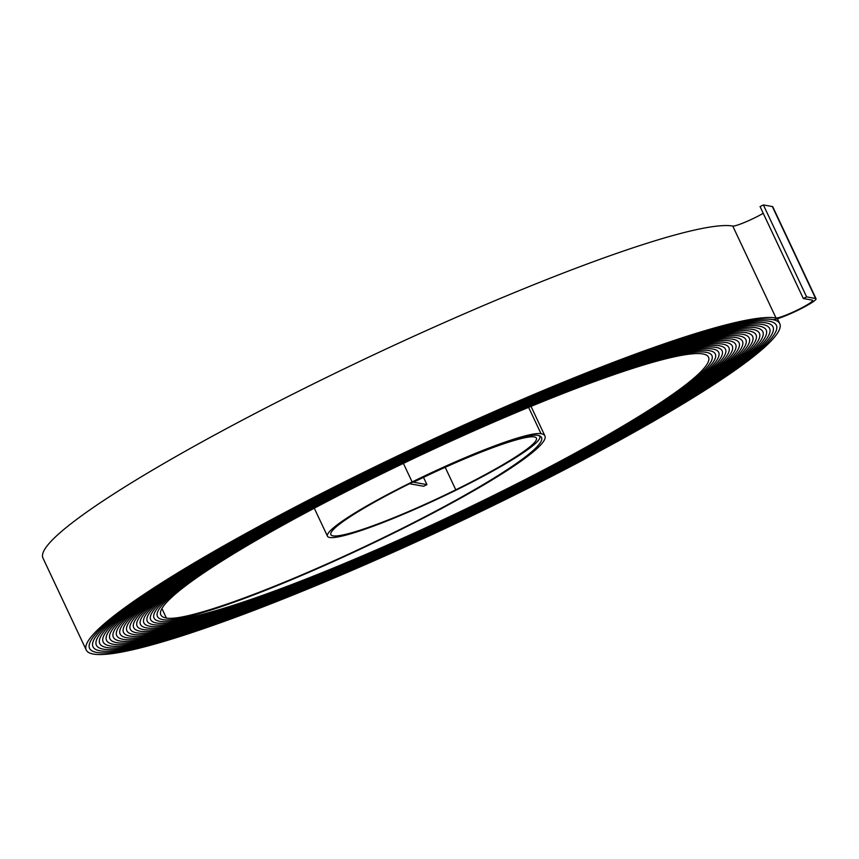 <?xml version="1.0" encoding="UTF-8"?>
<svg xmlns="http://www.w3.org/2000/svg" width="859" height="859" viewBox="0 0 859 859"><rect width="100%" height="100%" fill="white"/><g stroke="black" fill="none" stroke-linecap="round" stroke-linejoin="round"><path stroke-width="1.29" d="M798 309.745A20.455 2.287 154.8 0 0 812.668 300.339A20.455 2.287 154.8 0 0 812.292 300.124L803.326 298.513L806.644 296.881L815.599 298.492A24.202 2.706 154.8 0 1 816.05 298.749A24.202 2.706 154.8 0 1 798.698 309.863A24.202 2.706 154.8 0 1 772.703 319.612A383.232 42.875 -25.2 0 1 779.757 323.66A383.232 42.875 -25.2 0 1 504.974 499.777A383.232 42.875 -25.2 0 1 93.309 654.053A385.111 43.09 -25.2 0 1 86.211 649.984A385.111 43.09 -25.2 0 1 389.191 459.941A385.111 43.09 -25.2 0 1 776.021 317.97A20.455 2.287 154.8 0 0 798 309.745M86.211 649.984L42.95 558.049A385.111 43.09 -25.2 0 1 345.93 368.006A385.111 43.09 -25.2 0 1 732.759 226.046A20.455 2.287 154.8 0 0 754.739 217.81A20.455 2.287 154.8 0 0 763.221 213.29M504.265 499.648A379.485 42.456 -25.2 0 1 96.627 652.421A381.364 42.671 -25.2 0 1 89.594 648.395A381.364 42.671 -25.2 0 1 389.632 460.188A381.364 42.671 -25.2 0 1 772.703 319.612L772.703 319.612A381.353 42.671 -25.2 0 0 389.632 460.188A381.353 42.671 -25.2 0 0 89.604 648.384A381.353 42.671 -25.2 0 0 96.627 652.421L96.616 652.421A379.485 42.456 -25.2 0 0 504.265 499.648A379.485 42.456 -25.2 0 0 776.375 325.25A379.485 42.456 -25.2 0 1 504.265 499.648M503.567 499.519A375.737 42.037 -25.2 0 1 99.945 650.778A377.616 42.252 -25.2 0 1 92.987 646.795A377.616 42.252 -25.2 0 1 390.072 460.445A377.616 42.252 -25.2 0 1 769.385 321.245A379.485 42.456 -25.2 0 1 776.375 325.25A379.485 42.456 -25.2 0 0 769.374 321.245L769.374 321.245A377.606 42.252 -25.2 0 0 390.072 460.445A377.606 42.252 -25.2 0 0 92.997 646.795A377.606 42.252 -25.2 0 0 99.945 650.778L99.945 650.778A375.737 42.037 -25.2 0 0 503.567 499.519A375.737 42.037 -25.2 0 0 772.982 326.849A375.737 42.037 -25.2 0 1 503.567 499.519M502.859 499.401A371.99 41.619 -25.2 0 1 103.273 649.146A373.858 41.833 -25.2 0 1 96.391 645.195A373.869 41.833 -25.2 0 1 390.523 460.692A373.869 41.833 -25.2 0 1 766.056 322.877A375.737 42.037 -25.2 0 1 772.982 326.849A375.737 42.037 -25.2 0 0 766.056 322.877L766.056 322.877A373.858 41.833 -25.2 0 0 390.523 460.692A373.858 41.833 -25.2 0 0 96.391 645.195A373.869 41.833 -25.2 0 0 103.263 649.146L103.263 649.146A371.99 41.619 -25.2 0 0 502.859 499.401A371.99 41.619 -25.2 0 0 769.589 328.449A371.99 41.619 -25.2 0 1 502.859 499.401M502.15 499.272A368.232 41.2 -25.2 0 1 106.591 647.503A370.122 41.415 -25.2 0 1 99.773 643.606A370.122 41.415 -25.2 0 1 390.963 460.95A370.122 41.415 -25.2 0 1 762.738 324.519A371.99 41.619 -25.2 0 1 769.589 328.449A371.99 41.619 -25.2 0 0 762.728 324.519A370.111 41.415 -25.2 0 0 390.963 460.95A370.111 41.415 -25.2 0 0 99.773 643.595A370.111 41.415 -25.2 0 0 106.591 647.503L106.591 647.514A368.243 41.2 -25.2 0 0 502.161 499.272A368.243 41.2 -25.2 0 0 766.196 330.039A368.232 41.2 -25.2 0 1 502.15 499.272M501.452 499.143A364.484 40.781 -25.2 0 1 109.92 645.871A366.363 40.996 -25.2 0 1 103.166 642.006A366.363 40.996 -25.2 0 1 391.403 461.208A366.363 40.996 -25.2 0 1 759.41 326.152A368.243 41.2 -25.2 0 1 766.196 330.039A368.232 41.2 -25.2 0 0 759.41 326.152L759.41 326.152A366.363 40.996 -25.2 0 0 391.403 461.208A366.363 40.996 -25.2 0 0 103.166 642.006A366.363 40.996 -25.2 0 0 109.92 645.871L109.909 645.871A364.495 40.781 -25.2 0 0 501.452 499.143A364.495 40.781 -25.2 0 0 762.803 331.638A364.484 40.781 -25.2 0 1 501.452 499.143M500.743 499.015A360.737 40.362 -25.2 0 1 113.238 644.239A362.616 40.577 -25.2 0 1 106.559 640.406A362.616 40.577 -25.2 0 1 391.844 461.455A362.616 40.577 -25.2 0 1 756.092 327.784A364.495 40.781 -25.2 0 1 762.803 331.638A364.484 40.781 -25.2 0 0 756.081 327.794A362.616 40.566 -25.2 0 0 391.844 461.455A362.616 40.566 -25.2 0 0 106.559 640.406A362.616 40.566 -25.2 0 0 113.238 644.239L113.238 644.239A360.748 40.362 -25.2 0 0 500.743 499.015A360.748 40.362 -25.2 0 0 759.41 333.238A360.737 40.362 -25.2 0 1 500.743 499.015M500.045 498.886A356.99 39.944 -25.2 0 1 116.566 642.596A358.869 40.148 -25.2 0 1 109.952 638.817A358.869 40.148 -25.2 0 1 392.295 461.712A358.869 40.148 -25.2 0 1 752.774 329.427A360.748 40.362 -25.2 0 1 759.41 333.238A360.737 40.362 -25.2 0 0 752.763 329.427L752.763 329.427A358.869 40.148 -25.2 0 0 392.295 461.712A358.869 40.148 -25.2 0 0 109.952 638.806A358.869 40.148 -25.2 0 0 116.566 642.596L116.556 642.607A357 39.944 -25.2 0 0 500.045 498.886A357 39.944 -25.2 0 0 756.027 334.827A356.99 39.944 -25.2 0 1 500.045 498.886M499.337 498.768A353.242 39.525 -25.2 0 1 119.884 640.964A355.121 39.729 -25.2 0 1 113.345 637.217A355.121 39.729 -25.2 0 1 392.735 461.97A355.121 39.729 -25.2 0 1 749.445 331.059A357 39.944 -25.2 0 1 756.027 334.827A356.99 39.944 -25.2 0 0 749.435 331.059L749.435 331.059A355.111 39.729 -25.2 0 0 392.735 461.97A355.111 39.729 -25.2 0 0 113.345 637.217A355.111 39.729 -25.2 0 0 119.884 640.964L119.884 640.964A353.242 39.525 -25.2 0 0 499.337 498.768A353.242 39.525 -25.2 0 0 752.634 336.427A353.242 39.525 -25.2 0 1 499.337 498.768M498.639 498.639A349.495 39.106 -25.2 0 1 123.213 639.332A351.374 39.31 -25.2 0 1 116.727 635.617A351.374 39.31 -25.2 0 1 393.175 462.217A351.374 39.31 -25.2 0 1 746.127 332.691A353.242 39.525 -25.2 0 1 752.634 336.427A353.242 39.525 -25.2 0 0 746.117 332.701L746.117 332.701A351.363 39.31 -25.2 0 0 393.175 462.217A351.363 39.31 -25.2 0 0 116.738 635.617A351.363 39.31 -25.2 0 0 123.213 639.332L123.202 639.332A349.495 39.106 -25.2 0 0 498.639 498.639A349.495 39.106 -25.2 0 0 749.241 338.027A349.495 39.106 -25.2 0 0 742.799 334.334A349.495 39.106 -25.2 0 1 749.231 338.027A349.495 39.106 -25.2 0 1 498.639 498.639M497.93 498.51A345.748 38.687 -25.2 0 1 126.531 637.689A347.627 38.891 -25.2 0 1 120.12 634.028A347.627 38.891 -25.2 0 1 393.615 462.475A347.627 38.891 -25.2 0 1 742.799 334.334A347.616 38.891 -25.2 0 0 393.615 462.475A347.616 38.891 -25.2 0 0 120.131 634.017A347.616 38.891 -25.2 0 0 126.531 637.689L126.531 637.7A345.748 38.687 -25.2 0 0 497.93 498.51A345.748 38.687 -25.2 0 0 745.848 339.616A345.748 38.687 -25.2 0 1 497.93 498.51M497.232 498.381A341.989 38.268 -25.2 0 1 129.859 636.057A343.879 38.472 -25.2 0 1 123.513 632.428A343.879 38.472 -25.2 0 1 394.056 462.733A343.879 38.472 -25.2 0 1 739.481 335.966A345.748 38.687 -25.2 0 1 745.848 339.616A345.748 38.687 -25.2 0 0 739.47 335.966L739.47 335.966A343.868 38.472 -25.2 0 0 394.066 462.733A343.868 38.472 -25.2 0 0 123.524 632.428A343.868 38.472 -25.2 0 0 129.859 636.057L129.849 636.057A342 38.268 -25.2 0 0 497.232 498.381A342 38.268 -25.2 0 0 742.455 341.216A341.989 38.268 -25.2 0 1 497.232 498.381M496.523 498.252A338.242 37.85 -25.2 0 1 133.177 634.425A340.121 38.054 -25.2 0 1 126.907 630.828A340.121 38.054 -25.2 0 1 394.506 462.98A340.121 38.054 -25.2 0 1 736.152 337.598A342 38.268 -25.2 0 1 742.455 341.216A341.989 38.268 -25.2 0 0 736.152 337.608L736.152 337.608A340.121 38.054 -25.2 0 0 394.506 462.98A340.121 38.054 -25.2 0 0 126.917 630.828A340.121 38.054 -25.2 0 0 133.177 634.425L133.177 634.425A338.253 37.85 -25.2 0 0 496.523 498.252A338.253 37.85 -25.2 0 0 739.062 342.805A338.242 37.85 -25.2 0 1 496.523 498.252M495.815 498.134A334.495 37.42 -25.2 0 1 136.506 632.782A336.374 37.635 -25.2 0 1 130.31 629.228A336.374 37.635 -25.2 0 1 394.947 463.237A336.374 37.635 -25.2 0 1 732.834 339.241A338.253 37.85 -25.2 0 1 739.062 342.805A338.242 37.85 -25.2 0 0 732.824 339.241L732.824 339.241A336.374 37.635 -25.2 0 0 394.947 463.237A336.374 37.635 -25.2 0 0 130.31 629.228A336.374 37.635 -25.2 0 0 136.495 632.793A334.505 37.431 -25.2 0 0 495.826 498.134A334.505 37.431 -25.2 0 0 735.669 344.405A334.495 37.42 -25.2 0 1 495.815 498.134M495.117 498.005A330.747 37.001 -25.2 0 1 139.824 631.15A332.626 37.216 -25.2 0 1 133.693 627.639A332.626 37.216 -25.2 0 1 395.387 463.484A332.626 37.216 -25.2 0 1 729.506 340.873A334.505 37.431 -25.2 0 1 735.669 344.405A334.495 37.42 -25.2 0 0 729.506 340.873L729.506 340.873A332.626 37.216 -25.2 0 0 395.387 463.495A332.626 37.216 -25.2 0 0 133.703 627.639A332.626 37.216 -25.2 0 0 139.824 631.15L139.824 631.15A330.758 37.001 -25.2 0 0 495.117 498.005A330.758 37.001 -25.2 0 0 732.276 346.005A330.747 37.001 -25.2 0 1 495.117 498.005M494.408 497.876A327 36.583 -25.2 0 1 143.152 629.518A328.879 36.797 -25.2 0 1 137.086 626.039A328.879 36.797 -25.2 0 1 395.827 463.742A328.879 36.797 -25.2 0 1 726.188 342.505A330.758 37.001 -25.2 0 1 732.276 346.005A330.747 37.001 -25.2 0 0 726.177 342.516L726.177 342.516A328.868 36.797 -25.2 0 0 395.827 463.742A328.868 36.797 -25.2 0 0 137.086 626.039A328.868 36.797 -25.2 0 0 143.152 629.518L143.142 629.518A327 36.583 -25.2 0 0 494.408 497.876A327 36.583 -25.2 0 0 728.883 347.594A327 36.583 -25.2 0 0 722.859 344.148A327 36.583 -25.2 0 1 728.883 347.605A327 36.583 -25.2 0 1 494.408 497.876M493.71 497.748A323.252 36.164 -25.2 0 1 146.47 627.875A325.132 36.379 -25.2 0 1 140.479 624.45A325.132 36.379 -25.2 0 1 396.278 464A325.132 36.379 -25.2 0 1 722.859 344.148L722.859 344.148A325.121 36.379 -25.2 0 0 396.278 464A325.121 36.379 -25.2 0 0 140.479 624.439A325.121 36.379 -25.2 0 0 146.47 627.875L146.47 627.886A323.252 36.164 -25.2 0 0 493.71 497.748A323.252 36.164 -25.2 0 0 725.49 349.194A323.252 36.164 -25.2 0 1 493.71 497.748M493.002 497.619A319.505 35.745 -25.2 0 1 149.799 626.243A321.384 35.96 -25.2 0 1 143.872 622.85A321.384 35.96 -25.2 0 1 396.718 464.247A321.384 35.96 -25.2 0 1 719.541 345.78A323.252 36.164 -25.2 0 1 725.49 349.194A323.252 36.164 -25.2 0 0 719.531 345.78L719.531 345.78A321.373 35.96 -25.2 0 0 396.718 464.247A321.373 35.96 -25.2 0 0 143.872 622.85A321.373 35.96 -25.2 0 0 149.799 626.243L149.788 626.243A319.505 35.745 -25.2 0 0 493.002 497.619A319.505 35.745 -25.2 0 0 722.097 350.794A319.505 35.745 -25.2 0 1 493.002 497.619M492.304 497.501A315.747 35.326 -25.2 0 1 153.117 624.611A317.637 35.541 -25.2 0 1 147.265 621.25A317.637 35.541 -25.2 0 1 397.159 464.504A317.637 35.541 -25.2 0 1 716.213 347.412A319.505 35.745 -25.2 0 1 722.097 350.794A319.505 35.745 -25.2 0 0 716.213 347.423L716.213 347.423A317.626 35.541 -25.2 0 0 397.159 464.504A317.626 35.541 -25.2 0 0 147.265 621.25A317.626 35.541 -25.2 0 0 153.117 624.611L153.117 624.611A315.758 35.326 -25.2 0 0 492.304 497.501A315.758 35.326 -25.2 0 0 718.704 352.383A315.747 35.326 -25.2 0 1 492.304 497.501M491.595 497.372A312 34.908 -25.2 0 1 156.445 622.968A313.889 35.122 -25.2 0 1 150.658 619.661A313.889 35.122 -25.2 0 1 397.599 464.762A313.889 35.122 -25.2 0 1 712.895 349.055A315.758 35.326 -25.2 0 1 718.704 352.383A315.747 35.326 -25.2 0 0 712.884 349.055L712.884 349.055A313.879 35.122 -25.2 0 0 397.599 464.762A313.879 35.122 -25.2 0 0 150.658 619.65A313.879 35.122 -25.2 0 0 156.445 622.968L156.435 622.979A312.01 34.908 -25.2 0 0 491.595 497.372A312.01 34.908 -25.2 0 0 715.322 353.983A312 34.908 -25.2 0 1 491.595 497.372M490.886 497.243A308.252 34.489 -25.2 0 1 159.763 621.336A310.131 34.704 -25.2 0 1 154.04 618.061A310.131 34.704 -25.2 0 1 398.039 465.009A310.131 34.704 -25.2 0 1 709.566 350.687A312.01 34.908 -25.2 0 1 715.322 353.983A312 34.908 -25.2 0 0 709.566 350.687L709.566 350.687A310.131 34.704 -25.2 0 0 398.05 465.009A310.131 34.704 -25.2 0 0 154.051 618.061A310.131 34.704 -25.2 0 0 159.763 621.336L159.763 621.336A308.263 34.489 -25.2 0 0 490.897 497.243A308.263 34.489 -25.2 0 0 711.928 355.583A308.263 34.489 -25.2 0 0 706.248 352.319L706.238 352.33A308.252 34.489 -25.2 0 1 711.918 355.583A308.252 34.489 -25.2 0 1 490.886 497.243M423.508 477.379L426.923 484.616L423.605 486.258L409.539 483.724A116.212 13.003 -25.2 0 1 539.817 436.533A116.212 13.003 -25.2 0 1 456.483 489.941A118.08 13.207 -25.2 0 1 327.472 536.231A118.08 13.207 -25.2 0 1 412.137 481.963A119.959 13.422 -25.2 0 1 540.998 433.666A213.172 23.848 -25.2 0 1 544.917 435.921A213.172 23.848 -25.2 0 1 392.069 533.89A213.172 23.848 -25.2 0 1 163.092 619.704A306.384 34.285 -25.2 0 1 157.433 616.461A306.384 34.285 -25.2 0 1 398.49 465.267A306.384 34.285 -25.2 0 1 706.248 352.319M426.923 484.616L413.544 482.21A112.465 12.584 -25.2 0 1 536.424 438.122A112.465 12.584 -25.2 0 1 455.785 489.813A114.344 12.788 -25.2 0 1 330.855 534.631A114.344 12.788 -25.2 0 1 412.835 482.092A116.212 13.003 -25.2 0 1 537.68 435.298A209.424 23.429 -25.2 0 1 541.535 437.521A209.424 23.429 -25.2 0 1 391.371 533.761A209.424 23.429 -25.2 0 1 166.399 618.072A302.636 33.855 -25.2 0 1 160.826 614.872A302.636 33.855 -25.2 0 1 398.93 465.524A302.636 33.855 -25.2 0 1 702.92 353.962A304.516 34.07 -25.2 0 1 708.535 357.172A304.516 34.07 -25.2 0 1 490.188 497.114A304.516 34.07 -25.2 0 1 163.081 619.704A306.384 34.274 -25.2 0 1 157.444 616.461A306.384 34.274 -25.2 0 1 398.49 465.267A306.384 34.274 -25.2 0 1 706.238 352.33M816.05 298.749L772.789 206.815A24.202 2.706 154.8 0 0 772.348 206.557L763.383 204.947L760.065 206.579L803.326 298.513M763.383 204.947L806.644 296.881M445.198 467.317L455.785 489.813M403.386 463.377L412.137 481.963M772.348 206.557L815.599 298.492M161.922 608.537L166.399 618.072M528.618 407.37L540.998 433.666M732.759 226.046L776.021 317.97M539.463 435.792L539.817 436.533M314.287 508.217L327.472 536.231M531.023 406.371L544.917 435.921M777.438 318.732L779.757 323.66"/></g></svg>
